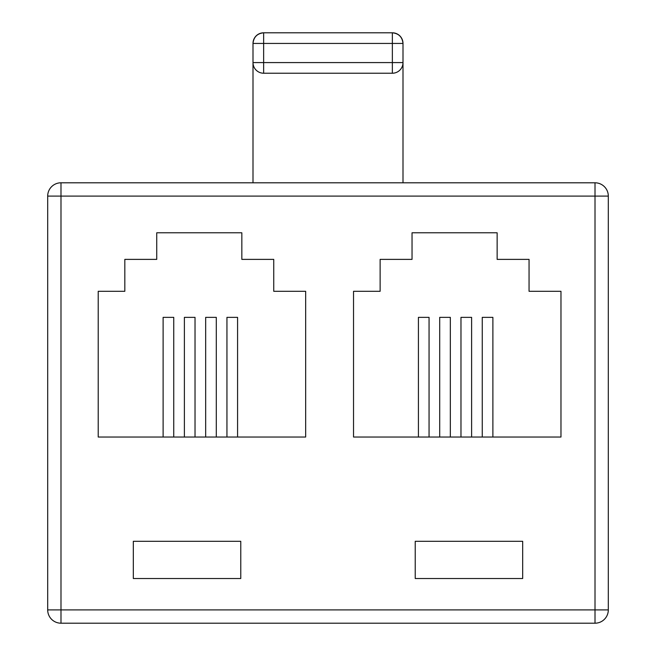 <?xml version="1.0" encoding="UTF-8"?>
<svg xmlns="http://www.w3.org/2000/svg" width="656" height="656" viewBox="0 0 656 656"><rect width="100%" height="100%" fill="white"/><g stroke="black" fill="none" stroke-linecap="round" stroke-linejoin="round"><path stroke-width="0.98" d="M253.003 182.794L253.003 43.435C253.683 37.023 257.226 33.481 263.638 32.8L392.362 32.8C398.774 33.481 402.317 37.023 402.997 43.435L402.997 182.794M253.003 43.435A10.635 10.635 0 0 1 263.638 32.8A10.635 10.635 0 0 0 253.003 43.435L263.638 43.435L263.638 32.8M253.003 62.582A10.635 10.635 0 0 0 263.638 73.226L263.638 62.582L392.362 62.582L392.362 43.435L263.638 43.435L263.638 62.582L253.003 62.582A10.635 10.635 0 0 0 263.638 73.226L392.362 73.226A10.635 10.635 0 0 0 402.997 62.582A10.635 10.635 0 0 1 392.362 73.226L392.362 62.582L402.997 62.582M392.362 32.8A10.635 10.635 0 0 1 402.997 43.435A10.635 10.635 0 0 0 392.362 32.8L392.362 43.435L402.997 43.435M595.008 623.2L60.992 623.2A13.3 13.3 0 0 1 47.691 609.9L47.691 196.095A13.3 13.3 0 0 1 60.992 182.794L595.008 182.794A13.3 13.3 0 0 1 608.309 196.095L608.309 609.9A13.3 13.3 0 0 1 595.008 623.2L595.008 196.095L60.992 196.095L60.992 609.9L608.309 609.9A13.3 13.3 0 0 1 595.008 623.2M415.232 578.518L522.676 578.518L522.676 541.29L415.232 541.29L415.232 578.518M133.324 578.518L240.768 578.518L240.768 541.29L133.324 541.29L133.324 578.518M412.042 259.382L380.127 259.382L380.127 291.297L353.535 291.297L353.535 437.035L560.97 437.035L560.97 291.297L529.056 291.297L529.056 259.382L497.141 259.382L497.141 232.79L412.042 232.79L412.042 259.382M156.735 259.382L124.82 259.382L124.82 291.297L98.22 291.297L98.22 437.035L305.663 437.035L305.663 291.297L273.749 291.297L273.749 259.382L241.834 259.382L241.834 232.79L156.735 232.79L156.735 259.382M450.336 437.035L450.336 317.365L439.7 317.365L439.7 437.035M471.615 437.035L471.615 317.365L460.971 317.365L460.971 437.035M429.057 437.035L429.057 317.365L418.421 317.365L418.421 437.035M492.886 437.035L492.886 317.365L482.25 317.365L482.25 437.035M163.114 437.035L163.114 317.365L173.75 317.365L173.75 437.035M184.385 437.035L184.385 317.365L195.029 317.365L195.029 437.035M237.579 437.035L237.579 317.365L226.943 317.365L226.943 437.035M216.3 437.035L216.3 317.365L205.664 317.365L205.664 437.035M60.992 623.2L60.992 609.9L47.691 609.9A13.3 13.3 0 0 0 60.992 623.2M608.309 196.095L595.008 196.095L595.008 182.794A13.3 13.3 0 0 1 608.309 196.095M60.992 196.095L60.992 182.794A13.3 13.3 0 0 0 47.691 196.095L60.992 196.095"/></g></svg>
